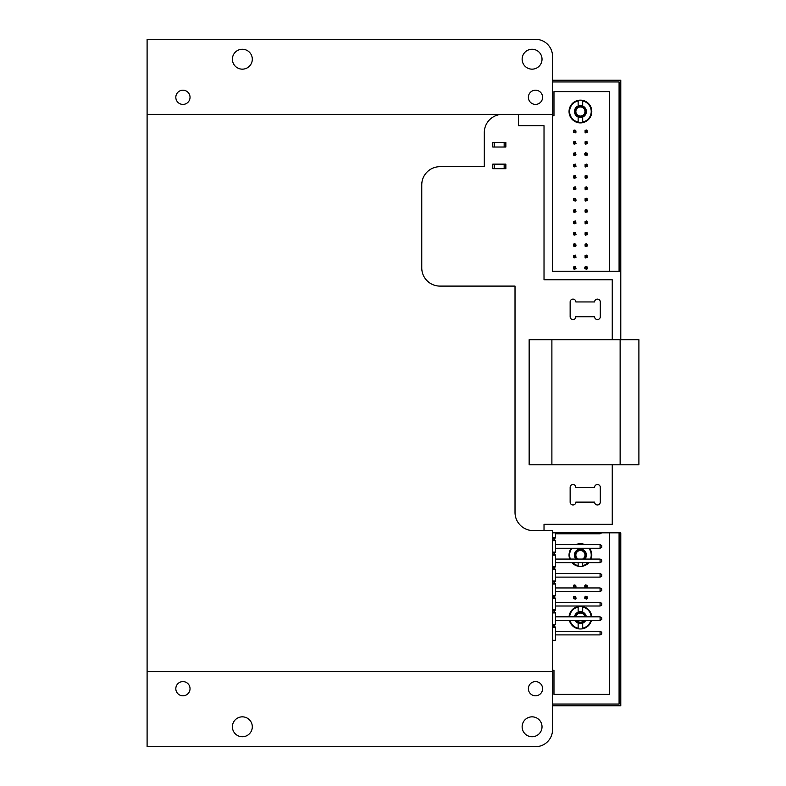 <?xml version="1.0" encoding="UTF-8"?>
<svg xmlns="http://www.w3.org/2000/svg" width="786" height="786" viewBox="0 0 786 786"><rect width="100%" height="100%" fill="white"/><g stroke="black" fill="none" stroke-linecap="round" stroke-linejoin="round"><path stroke-width="1.18" d="M572.994 319.578A2.839 2.839 0 0 0 575.833 316.738L594.599 316.738A2.839 2.839 0 0 0 597.439 319.578A2.839 2.839 0 0 0 600.288 316.738L600.288 301.952A2.839 2.839 0 0 0 597.439 299.112A2.839 2.839 0 0 0 594.599 301.952L575.833 301.952A2.839 2.839 0 0 0 572.994 299.112A2.839 2.839 0 0 0 570.145 301.952L570.145 316.738A2.839 2.839 0 0 0 572.994 319.578M597.439 504.956A2.839 2.839 0 0 0 600.288 502.116L600.288 487.33A2.839 2.839 0 0 0 597.439 484.49A2.839 2.839 0 0 0 594.599 487.33L575.833 487.33A2.839 2.839 0 0 0 572.994 484.49A2.839 2.839 0 0 0 570.145 487.33L570.145 502.116A2.839 2.839 0 0 0 572.994 504.956A2.839 2.839 0 0 0 575.833 502.116L594.599 502.116A2.839 2.839 0 0 0 597.439 504.956M612.255 339.69L612.255 279.777L544.02 279.777L544.02 125.731L518.426 125.731L518.426 114.363M544.02 530.609L544.02 524.291L612.255 524.291L612.255 464.791M552.548 532.82L620.783 532.82L620.783 705.759L552.548 705.759L552.548 530.609L533.213 530.609A18.196 18.196 0 0 1 515.017 512.413L515.017 286.094L439.954 286.094A18.196 18.196 0 0 1 421.758 267.898L421.758 184.877A18.196 18.196 0 0 1 439.954 166.681L484.314 166.681L484.314 132.559A18.196 18.196 0 0 1 502.509 114.363M552.548 271.249L552.548 80.241L620.783 80.241L620.783 339.69L620.783 271.249L552.548 271.249L552.548 56.356A17.056 17.056 0 0 0 535.492 39.3L147.1 39.3L147.1 114.363L147.1 39.3M504.16 147.021L492.783 147.021L492.783 142.472L505.86 142.472L505.86 147.021L504.16 147.021L504.16 142.472M494.492 147.021L494.492 142.472M504.16 168.685L492.783 168.685L492.783 164.136L505.86 164.136L505.86 168.685L504.16 168.685L504.16 164.136M494.492 168.685L494.492 164.136M242.353 736.747A9.953 9.953 0 0 1 232.401 726.795A9.953 9.953 0 0 1 242.353 716.842A9.953 9.953 0 0 1 252.306 726.795A9.953 9.953 0 0 1 242.353 736.747M242.353 69.158A9.953 9.953 0 0 1 232.401 59.205A9.953 9.953 0 0 1 242.353 49.253A9.953 9.953 0 0 1 252.306 59.205A9.953 9.953 0 0 1 242.353 69.158M532.073 69.158A9.953 9.953 0 0 1 522.13 59.205A9.953 9.953 0 0 1 532.073 49.253A9.953 9.953 0 0 1 542.026 59.205A9.953 9.953 0 0 1 532.073 69.158M532.073 736.747A9.953 9.953 0 0 1 522.13 726.795A9.953 9.953 0 0 1 532.073 716.842A9.953 9.953 0 0 1 542.026 726.795A9.953 9.953 0 0 1 532.073 736.747M535.492 104.41A7.103 7.103 0 0 1 528.379 97.307A7.103 7.103 0 0 1 535.492 90.194A7.103 7.103 0 0 1 542.595 97.307A7.103 7.103 0 0 1 535.492 104.41M535.492 695.807A7.103 7.103 0 0 1 528.379 688.693A7.103 7.103 0 0 1 535.492 681.59A7.103 7.103 0 0 1 542.595 688.693A7.103 7.103 0 0 1 535.492 695.807M182.932 104.41A7.103 7.103 0 0 1 175.818 97.307A7.103 7.103 0 0 1 182.932 90.194A7.103 7.103 0 0 1 190.035 97.307A7.103 7.103 0 0 1 182.932 104.41M182.932 695.807A7.103 7.103 0 0 1 175.818 688.693A7.103 7.103 0 0 1 182.932 681.59A7.103 7.103 0 0 1 190.035 688.693A7.103 7.103 0 0 1 182.932 695.807M147.1 671.637L147.1 746.7L535.492 746.7A17.056 17.056 0 0 0 552.548 729.644L552.548 671.637L147.1 671.637L147.1 114.363L552.548 114.363M552.548 671.637L552.548 640.305L555.584 640.305L555.584 627.366L552.548 627.366M555.584 532.82L555.584 537.693L554.081 539.196L555.584 540.699L555.584 552.145L554.081 553.639L555.584 555.142L555.584 566.588L554.081 568.091L555.584 569.585L555.584 581.031L554.081 582.534L555.584 584.037L555.584 595.474L554.081 596.977L555.584 598.48L555.584 609.916L554.081 611.42L555.584 612.923L555.584 624.359L552.548 624.359M555.584 612.923L552.548 612.923M555.584 609.916L552.548 609.916M555.584 598.48L552.548 598.48M555.584 595.474L552.548 595.474M555.584 584.037L552.548 584.037M555.584 581.031L552.548 581.031M555.584 569.585L552.548 569.585M555.584 566.588L552.548 566.588M555.584 555.142L552.548 555.142M555.584 552.145L552.548 552.145M555.584 540.699L552.548 540.699M555.584 537.693L552.548 537.693M554.808 539.923L552.548 539.923M554.808 538.479L552.548 538.479M554.808 554.366L552.548 554.366M554.808 552.922L552.548 552.922M554.808 568.809L552.548 568.809M554.808 567.364L552.548 567.364M554.808 583.251L552.548 583.251M554.808 581.807L552.548 581.807M554.808 597.694L552.548 597.694M554.808 596.25L552.548 596.25M554.808 612.137L552.548 612.137M554.808 610.693L552.548 610.693M555.584 624.359L554.081 625.862L554.808 626.58L552.548 626.58M554.808 625.135L552.548 625.135M554.808 626.58L555.584 627.366M555.584 533.782L600.072 533.782L600.072 532.82M601.742 532.82L600.072 533.782M555.584 548.225L600.072 548.225L600.072 544.619L601.801 545.612L601.801 547.233L600.072 548.225M555.584 544.619L600.072 544.619M555.584 562.668L600.072 562.668L600.072 559.062L601.801 560.054L601.801 561.676L600.072 562.668M555.584 559.062L600.072 559.062M555.584 577.111L600.072 577.111L600.072 573.505L601.801 574.497L601.801 576.118L600.072 577.111M555.584 573.505L600.072 573.505M555.584 591.553L600.072 591.553L600.072 587.948L601.801 588.94L601.801 590.561L600.072 591.553M555.584 587.948L600.072 587.948M555.584 606.006L600.072 606.006L600.072 602.39L601.801 603.383L601.801 605.004L600.072 606.006M555.584 602.39L600.072 602.39M555.584 620.449L600.072 620.449L600.072 616.833L601.801 617.835L601.801 619.447L600.072 620.449M555.584 616.833L600.072 616.833M555.584 634.892L600.072 634.892L600.072 631.276L601.801 632.278L601.801 633.889L600.072 634.892M555.584 631.276L600.072 631.276M619.083 271.249L619.083 81.95L552.548 81.95M552.548 704.05L619.083 704.05L619.083 532.82M609.415 532.82L609.415 694.382L553.973 694.382L553.973 670.212L552.548 670.212M552.548 115.788L553.973 115.788L553.973 91.618L609.415 91.618L609.415 271.249M578.142 100.608L578.142 100.372A11.377 11.377 0 0 1 591.789 111.514A11.377 11.377 0 0 1 578.142 122.665A11.377 11.377 0 0 1 578.142 100.372L578.142 106.002A5.974 5.974 0 0 1 582.691 106.002L582.691 100.952A10.808 10.808 0 0 1 582.691 122.085L582.691 117.035A5.974 5.974 0 0 0 582.691 106.002M582.691 100.372L582.691 100.952M578.142 106.002A5.974 5.974 0 0 0 578.142 117.035L578.142 122.085A10.808 10.808 0 0 1 578.142 100.952M580.412 106.434A5.08 5.08 0 0 0 575.332 111.514A5.08 5.08 0 0 0 580.412 116.603A5.08 5.08 0 0 0 585.491 111.514A5.08 5.08 0 0 0 580.412 106.434M580.412 116.073A4.549 4.549 0 0 1 575.863 111.514A4.549 4.549 0 0 1 580.412 106.965A4.549 4.549 0 0 1 584.961 111.514A4.549 4.549 0 0 1 580.412 116.073M575.735 198.652L576.01 200.391L575.313 201.078L573.446 200.391L573.446 198.927L574.134 198.239L575.735 198.652L573.721 198.652M587.378 200.391L586.69 198.239L585.098 198.652L585.511 201.078L587.378 200.391M573.721 200.666L574.153 199.094M587.103 198.652L587.103 200.666M575.735 200.666L574.153 200.224M575.293 200.224L575.293 199.094M586.67 200.224L585.531 200.224M586.67 199.094L585.531 199.094M585.098 200.666L585.098 198.652M576.01 189.013L575.313 186.862L573.721 187.284L574.134 189.711L576.01 189.013M587.378 189.013L586.69 186.862L585.098 187.284L585.511 189.711L587.378 189.013M587.378 211.768L586.69 209.607L585.098 210.029L585.511 212.456L587.378 211.768M576.01 211.768L575.313 209.607L573.721 210.029L574.134 212.456L576.01 211.768M575.735 187.284L575.735 189.288M587.103 187.284L587.103 189.288M587.103 210.029L587.103 212.033M575.735 210.029L575.735 212.033M575.293 188.856L574.153 188.856M575.293 187.716L574.153 187.716M586.67 188.856L585.531 188.856M586.67 187.716L585.531 187.716M586.67 211.601L585.531 211.601M586.67 210.461L585.531 210.461M575.293 211.601L574.153 211.601M575.293 210.461L574.153 210.461M573.721 189.288L573.721 187.284M585.098 189.288L585.098 187.284M585.098 212.033L585.098 210.029M573.721 212.033L573.721 210.029M576.01 177.646L575.313 175.494L573.721 175.907L574.134 178.334L576.01 177.646M587.378 177.646L586.69 175.494L585.098 175.907L585.511 178.334L587.378 177.646M587.378 223.136L586.69 220.984L585.098 221.397L585.511 223.823L587.378 223.136M576.01 223.136L575.313 220.984L573.721 221.397L574.134 223.823L576.01 223.136M575.735 175.907L575.735 177.921M587.103 175.907L587.103 177.921M587.103 221.397L587.103 223.411M575.735 221.397L575.735 223.411M575.293 177.479L574.153 177.479M575.293 176.349L574.153 176.349M586.67 177.479L585.531 177.479M586.67 176.349L585.531 176.349M586.67 222.978L585.531 222.978M586.67 221.839L585.531 221.839M575.293 222.978L574.153 222.978M575.293 221.839L574.153 221.839M573.721 177.921L573.721 175.907M585.098 177.921L585.098 175.907M585.098 223.411L585.098 221.397M573.721 223.411L573.721 221.397M576.01 166.268L575.313 164.117L573.721 164.539L574.134 166.966L576.01 166.268M587.378 166.268L586.69 164.117L585.098 164.539L585.511 166.966L587.378 166.268M576.01 234.513L575.313 232.361L573.721 232.774L574.134 235.201L576.01 234.513M587.378 234.513L586.69 232.361L585.098 232.774L585.511 235.201L587.378 234.513M575.735 164.539L575.735 166.544M587.103 164.539L587.103 166.544M575.735 232.774L575.735 234.788M587.103 232.774L587.103 234.788M575.293 166.111L574.153 166.111M575.293 164.972L574.153 164.972M586.67 166.111L585.531 166.111M586.67 164.972L585.531 164.972M575.293 234.346L574.153 234.346M575.293 233.206L574.153 233.206M586.67 234.346L585.531 234.346M586.67 233.206L585.531 233.206M573.721 166.544L573.721 164.539M585.098 166.544L585.098 164.539M573.721 234.788L573.721 232.774M585.098 234.788L585.098 232.774M587.103 153.162L587.378 154.901L586.69 155.589L584.823 154.901L584.823 153.437L585.511 152.749L587.103 153.162L585.098 153.162M576.01 154.901L575.313 152.749L573.721 153.162L574.134 155.589L576.01 154.901M575.735 244.141L576.01 245.88L575.313 246.568L573.446 245.88L573.446 244.417L574.134 243.729L575.735 244.141L573.721 244.141M587.378 245.88L586.69 243.729L585.098 244.141L585.511 246.568L587.378 245.88M585.098 155.176L585.531 153.594M575.735 153.162L575.735 155.176M573.721 246.156L574.153 244.584M587.103 244.141L587.103 246.156M587.103 155.176L585.531 154.734M586.67 154.734L586.67 153.594M575.293 154.734L574.153 154.734M575.293 153.594L574.153 153.594M582.691 117.035A5.974 5.974 0 0 1 578.142 117.035M575.735 246.156L574.153 245.723M575.293 245.723L575.293 244.584M586.67 245.723L585.531 245.723M586.67 244.584L585.531 244.584M573.721 155.176L573.721 153.162M585.098 246.156L585.098 244.141M587.378 143.524L586.69 141.372L585.098 141.785L585.511 144.211L587.378 143.524M576.01 143.524L575.313 141.372L573.721 141.785L574.134 144.211L576.01 143.524M576.01 257.258L575.313 255.106L573.721 255.519L574.134 257.946L576.01 257.258M587.378 257.258L586.69 255.106L585.098 255.519L585.511 257.946L587.378 257.258M587.103 141.785L587.103 143.799M575.735 141.785L575.735 143.799M575.735 255.519L575.735 257.533M587.103 255.519L587.103 257.533M586.67 143.366L585.531 143.366M586.67 142.227L585.531 142.227M575.293 143.366L574.153 143.366M575.293 142.227L574.153 142.227M575.293 257.091L574.153 257.091M575.293 255.951L574.153 255.951M586.67 257.091L585.531 257.091M586.67 255.951L585.531 255.951M585.098 143.799L585.098 141.785M573.721 143.799L573.721 141.785M573.721 257.533L573.721 255.519M585.098 257.533L585.098 255.519M575.735 130.417L576.01 132.156L575.313 132.844L573.446 132.156L573.446 130.692L574.134 130.004L575.735 130.417L573.721 130.417M587.378 132.156L586.69 130.004L585.098 130.417L585.511 132.844L587.378 132.156M587.103 266.896L587.378 268.625L586.69 269.323L584.823 268.625L584.823 267.161L585.511 266.474L587.103 266.896L585.098 266.896M576.01 268.625L575.313 266.474L573.721 266.896L574.134 269.323L576.01 268.625M573.721 132.431L574.153 130.849M587.103 130.417L587.103 132.431M585.098 268.9L585.531 267.328M575.735 266.896L575.735 268.9M575.735 132.431L574.153 131.989M575.293 131.989L575.293 130.849M586.67 131.989L585.531 131.989M586.67 130.849L585.531 130.849M587.103 268.9L585.531 268.468M586.67 268.468L586.67 267.328M575.293 268.468L574.153 268.468M575.293 267.328L574.153 267.328M585.098 132.431L585.098 130.417M573.721 268.9L573.721 266.896M588.871 562.668A11.377 11.377 0 0 1 571.953 562.668M569.762 559.062A11.377 11.377 0 0 1 571.324 548.225M589.5 548.225A11.377 11.377 0 0 1 591.062 559.062M591.426 620.449A11.377 11.377 0 0 1 569.398 620.449M569.064 616.833A11.377 11.377 0 0 1 582.691 606.478L582.691 607.057A10.808 10.808 0 0 1 591.19 616.833M582.691 606.478A11.377 11.377 0 0 1 591.76 616.833M578.142 548.225L578.142 549.542A5.974 5.974 0 0 1 582.691 549.542L582.691 548.225M584.853 559.062A5.974 5.974 0 0 0 582.691 549.542M578.142 549.542A5.974 5.974 0 0 0 575.971 559.062M583.556 559.062A5.08 5.08 0 0 0 580.412 549.984A5.08 5.08 0 0 0 577.268 559.062M569.634 616.833A10.808 10.808 0 0 1 578.142 607.057L578.142 612.097A5.974 5.974 0 0 1 582.691 612.097L582.691 607.057M586.336 616.833A5.974 5.974 0 0 0 582.691 612.097M578.142 612.097A5.974 5.974 0 0 0 574.497 616.833M578.241 559.062A4.549 4.549 0 0 1 580.412 550.514A4.549 4.549 0 0 1 582.593 559.062M576.187 620.449A5.08 5.08 0 0 0 584.637 620.449M585.432 616.833A5.08 5.08 0 0 0 575.391 616.833M583.978 620.449A4.549 4.549 0 0 1 576.845 620.449M575.932 616.833A4.549 4.549 0 0 1 584.892 616.833M590.836 620.449A10.808 10.808 0 0 1 582.691 628.181L582.691 623.141A5.974 5.974 0 0 0 585.668 620.449M582.691 623.141A5.974 5.974 0 0 1 578.142 623.141L578.142 628.181A10.808 10.808 0 0 1 569.988 620.449M575.155 620.449A5.974 5.974 0 0 0 578.142 623.141M578.142 606.478L578.142 607.057L578.142 606.478M582.691 628.761L582.691 628.181M578.142 562.668L578.142 565.625A10.808 10.808 0 0 1 572.739 562.668M570.371 559.062A10.808 10.808 0 0 1 572.051 548.225M588.783 548.225A10.808 10.808 0 0 1 590.453 559.062M588.085 562.668A10.808 10.808 0 0 1 582.691 565.625L582.691 562.668M587.103 585.334L587.378 587.073L586.69 587.761L584.823 587.073L584.823 585.609L585.511 584.922L587.103 585.334L585.098 585.334M575.735 585.334L576.01 587.073L575.313 587.761L573.446 587.073L573.446 585.609L574.134 584.922L575.735 585.334L573.721 585.334M575.922 544.619A11.377 11.377 0 0 1 578.142 543.922L578.142 544.502L578.142 543.922A11.377 11.377 0 0 1 582.691 543.922L582.691 544.502M582.691 566.205L582.691 565.625M582.691 543.922A11.377 11.377 0 0 1 584.902 544.619M585.098 587.348L585.531 585.776M573.721 587.348L574.153 585.776M587.103 587.348L585.531 586.906M586.67 586.906L586.67 585.776M575.735 587.348L574.153 586.906M575.293 586.906L575.293 585.776M575.735 596.712L576.01 598.441L575.313 599.138L573.446 598.441L573.446 596.987L574.134 596.289L575.735 596.712L573.721 596.712M587.103 596.712L587.378 598.441L586.69 599.138L584.823 598.441L584.823 596.987L585.511 596.289L587.103 596.712L585.098 596.712M573.721 598.716L574.153 597.144M585.098 598.716L585.531 597.144M575.735 598.716L574.153 598.284M575.293 598.284L575.293 597.144M587.103 598.716L585.531 598.284M586.67 598.284L586.67 597.144M221.023 746.7L147.1 746.7M638.9 464.791L529.145 464.791L529.145 339.69L638.9 339.69L638.9 464.791L638.9 339.69M551.89 464.791L551.89 339.69M620.134 464.791L620.134 339.69"/></g></svg>
